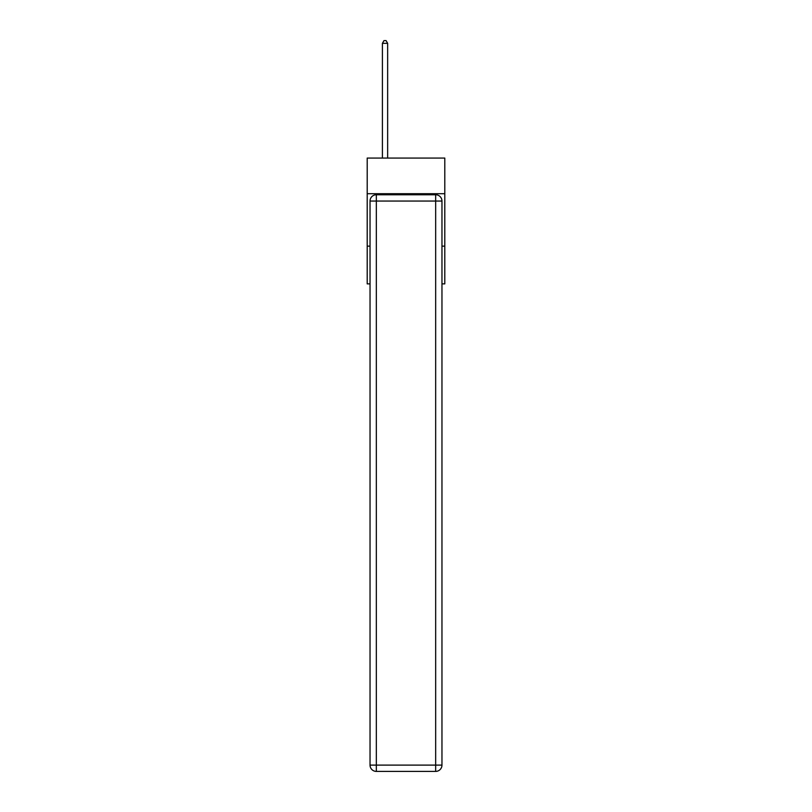 <?xml version="1.0" encoding="UTF-8"?>
<svg xmlns="http://www.w3.org/2000/svg" width="812" height="812" viewBox="0 0 812 812"><rect width="100%" height="100%" fill="white"/><g stroke="black" fill="none" stroke-linecap="round" stroke-linejoin="round"><path stroke-width="1.22" d="M444.793 193.713L444.793 158.066L367.207 158.066L367.207 193.713L444.793 193.713L444.793 283.875L441.961 283.875M370.039 246.137L367.207 246.137L367.207 193.713M444.793 246.137L441.961 246.137M367.207 246.137L367.207 283.875L370.039 283.875M376.332 194.758L435.668 194.758A6.293 6.293 0 0 1 441.961 201.051L441.961 765.107A6.293 6.293 0 0 1 435.668 771.4L376.332 771.4L376.332 765.107L435.668 765.107L435.668 201.051L376.332 201.051L376.332 765.107L370.039 765.107L370.039 201.051L376.332 201.051L376.332 194.758A6.293 6.293 0 0 0 370.039 201.051A6.293 6.293 0 0 1 376.332 194.758M370.039 765.107A6.293 6.293 0 0 0 376.332 771.4A6.293 6.293 0 0 1 370.039 765.107M387.649 158.066L387.649 43.33L382.411 43.33L382.411 158.066M382.411 43.33L383.985 40.6L386.076 40.6L387.649 43.33M435.668 771.4A6.293 6.293 0 0 0 441.961 765.107L435.668 765.107L435.668 771.4M441.961 201.051A6.293 6.293 0 0 0 435.668 194.758L435.668 201.051L441.961 201.051"/></g></svg>
